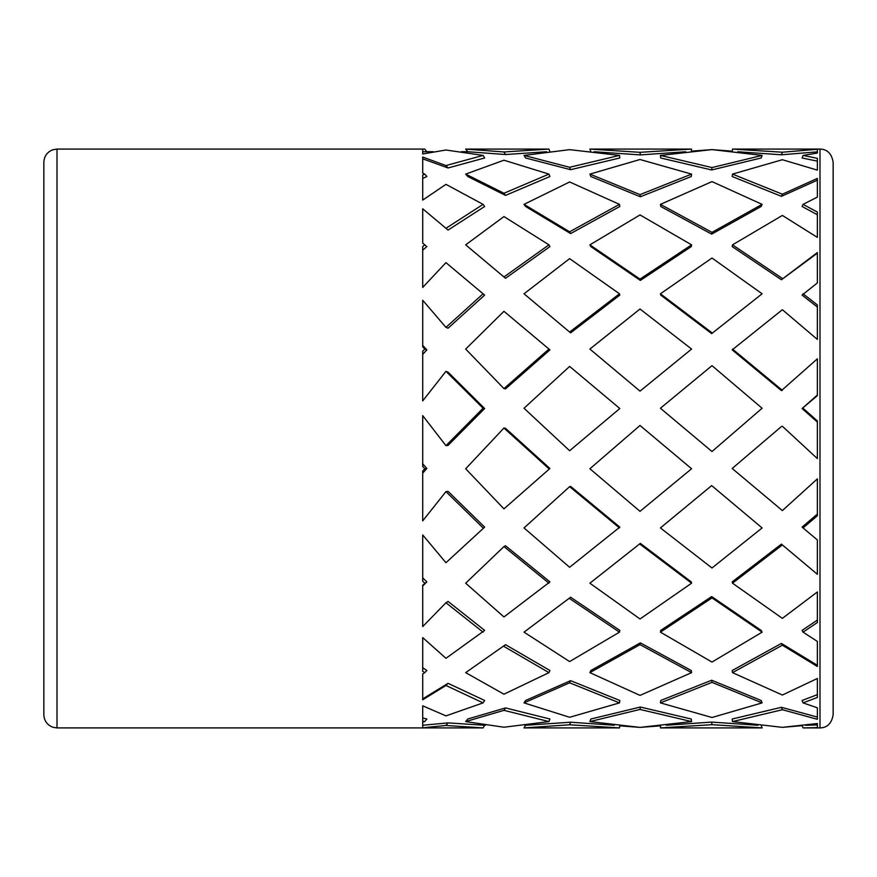 <?xml version="1.0" encoding="UTF-8"?>
<svg xmlns="http://www.w3.org/2000/svg" width="877" height="877" viewBox="0 0 877 877"><rect width="100%" height="100%" fill="white"/><g stroke="black" fill="none" stroke-linecap="round" stroke-linejoin="round"><path stroke-width="1.32" d="M43.85 275.356L43.85 673.974M57.005 149.09L52.938 149.737C47.215 151.94 44.179 156.117 43.85 162.245L43.85 714.755C44.179 720.883 47.215 725.06 52.938 727.263L57.005 727.91L57.005 149.09L424.753 149.09L426.847 151.721L422.714 151.765M503.957 151.962L465.676 149.09L467.781 151.721L505.525 154.538L503.957 151.962L548.958 149.09L549.791 151.348M483.084 155.415L484.652 157.992L448.059 167.967L445.954 165.556L483.084 155.415L445.954 150.011L422.714 153.968L422.714 149.101L424.753 149.09M619.48 155.415L569.622 149.649L524.018 155.415L525.586 157.992L570.598 169.689L569.622 167.277L619.48 155.415L619.809 157.992L570.598 169.689M685.704 151.754L640.342 154.911L640.013 152.324L589.881 149.09L590.714 151.348M548.958 174.106L503.957 160.206L465.676 174.106L467.781 176.518L505.525 195.396L503.957 193.258L548.958 174.106L549.923 176.518L505.525 195.396M483.084 204.363L484.652 206.49L448.059 230.059L445.954 228.294L483.084 204.363L445.954 184.356L422.714 200.088L422.714 175.06L424.753 174.106L426.847 176.518L422.714 178.459M546.601 151.732L505.525 154.538M483.084 293.795L484.652 295.11L448.059 328.195L445.954 327.373L483.084 293.795L445.954 262.64L422.714 287.426L422.714 246.569L424.753 244.847L426.847 246.612L422.714 250.131M548.958 244.847L503.957 216.564L465.676 244.847L503.957 276.968L548.958 244.847L549.923 246.612L505.525 278.283L503.957 276.968M619.48 204.363L569.622 181.967L524.018 204.363L525.586 206.49L570.598 233.567L569.622 231.802L619.48 204.363L619.809 206.49L570.598 233.567M691.591 174.106L640.013 159.504L589.881 174.106L590.857 176.518L640.342 196.766L640.013 194.628L691.591 174.106L691.262 176.518L640.342 196.766M640.013 152.324L691.591 149.09L691.328 151.162L711.992 149.605L660.414 155.415L660.743 157.992L711.664 169.963L711.992 167.562L762.113 155.415L761.148 157.992L711.664 169.963M782.372 152.214L817.364 149.265L817.364 153.047L817.364 151.853L781.407 154.79L782.372 152.214L732.514 149.09L732.262 151.162L711.992 149.605L762.113 155.415M548.958 349.068L503.957 311.313L465.676 349.068L503.957 388.599L548.958 349.068L549.923 349.879L505.525 388.873L503.957 388.599M619.48 293.795L569.622 258.638L524.018 293.795L569.622 332.065L619.48 293.795L619.809 295.11L570.598 332.887L569.622 332.065M484.652 408.529L448.059 445.395L445.954 445.669L483.084 408.243L484.652 408.529L448.059 372.144L445.954 371.333L422.714 400.888L422.714 351.26L424.753 349.068L426.847 349.879L422.714 354.363M691.591 244.847L640.013 214.931L589.881 244.847L590.857 246.612L640.342 280.421L640.013 279.094L691.591 244.847L691.262 246.612L640.342 280.421M762.113 204.363L711.992 181.605L660.414 204.363L660.743 206.49L711.664 234.126L711.992 232.361L762.113 204.363L761.148 206.49L711.664 234.126M817.364 153.047L803.047 155.415L817.364 158.331L817.364 170.127L782.372 159.724L732.514 174.106L732.196 176.518L781.407 196.338L782.372 194.201L817.364 178.415L817.364 197.117L803.047 204.363L802.082 206.49L817.364 214.744M803.047 155.415L802.082 157.992L817.364 161.127M619.48 408.243L569.622 366.411L524.018 408.243L569.622 450.734L619.809 408.529L569.622 450.734M691.591 349.068L640.013 309.011L589.881 349.068L640.013 391.131L691.591 349.068L640.013 391.131M549.923 468.471L505.525 428.316L503.957 428.042L465.676 468.757L503.957 508.868L549.923 468.471L503.957 508.868M762.113 293.795L711.992 258.024L660.414 293.795L660.743 295.11L711.664 333.622L762.113 293.795L711.664 333.622M484.652 527.121L445.954 562.727L484.652 527.121L448.059 491.361L445.954 491.635L422.714 520.861L422.714 471.048L424.753 468.757L426.847 468.471L422.714 473.152M803.047 204.363L817.364 212.07L817.364 237.393L782.372 215.435L732.514 244.847L732.196 246.612L781.407 279.763L817.364 252.543L817.364 282.92L802.082 295.11L817.364 307.038M817.364 180.169L781.407 196.338M640.013 425.477L589.881 468.757L640.013 511.346L691.591 468.757L640.013 425.477M711.992 365.654L660.414 408.243L711.992 451.523L762.113 408.243L711.992 365.654M569.622 486.647L524.018 527.932L569.622 567.287L619.809 527.121L570.598 486.373L569.622 486.647L619.48 527.932M803.047 293.795L817.364 304.955L817.364 339.432L782.372 309.713L732.196 349.879L781.407 390.627L817.364 358.814L817.364 395.626L802.082 408.529L817.364 395.045M503.957 546.579L465.676 583.205L503.957 616.959L549.923 581.889L505.525 545.768L503.957 546.579L548.958 583.205M817.364 253.157L781.407 279.763M422.714 698.881L448.059 683.336L445.954 685.474L422.714 699.791L422.714 673.985L424.753 672.637L422.714 671.278L422.714 637.601L445.954 658.309L484.652 630.388L448.059 601.436L445.954 602.751L422.714 626.584L422.714 585.2L426.847 581.889L422.714 585.946M660.414 527.932L711.664 485.595L660.414 527.932L711.992 567.989L762.113 527.932L711.992 485.869M781.407 426.54L732.196 468.471L781.407 426.54M589.881 583.205L640.342 543.378L589.881 583.205L640.013 618.976L691.591 583.205L691.262 581.889L640.342 543.378M524.018 632.153L570.598 597.237L524.018 632.153L569.622 661.565L619.48 632.153L619.809 630.388L570.598 597.237M465.676 672.637L505.525 644.672L465.676 672.637L503.957 694.2L548.958 672.637L549.923 670.51L505.525 644.672M424.753 672.637L426.847 670.51L422.714 667.715M732.514 468.757L782.372 510.589L817.364 478.864L817.364 515.753L803.047 527.932L802.082 527.121L817.364 514.097M732.514 583.205L732.196 581.889L781.407 544.113L782.372 544.935L732.514 583.205L782.372 618.362L817.364 591.942L817.364 622.517L803.047 632.153L802.082 630.388L817.364 620.083M660.414 632.153L660.743 630.388L711.664 596.579L711.992 597.906L660.414 632.153L711.992 662.069L762.113 632.153L761.148 630.388L711.664 596.579M589.881 672.637L590.857 670.51L640.342 642.874L640.013 644.639L589.881 672.637L640.013 695.395L691.591 672.637L691.262 670.51L640.342 642.874M524.018 702.894L525.586 700.482L570.598 680.662L569.622 682.799L524.018 702.894L569.622 717.276L619.48 702.894L619.809 700.482L570.598 680.662M465.676 721.585L467.781 719.008L505.525 707.925L503.957 710.337L465.676 721.585L503.957 727.23L548.958 721.585L549.923 719.008L505.525 707.925M422.714 725.257L448.059 722.9L445.954 725.487L422.714 727.811L422.714 722.056L424.753 721.585L422.714 721.102L422.714 705.821L445.954 715.873L483.084 702.894L484.652 700.482L448.059 683.336M424.753 721.585L426.847 719.008L422.714 718M732.514 672.637L732.196 670.51L781.407 643.433L782.372 645.198L732.514 672.637L782.372 695.033L817.364 678.48L817.364 697.456L803.047 702.894L802.082 700.482L817.364 694.661M660.414 702.894L660.743 700.482L711.664 680.234L711.992 682.372L660.414 702.894L711.992 717.496L762.113 702.894L761.148 700.482L711.664 680.234M589.881 721.585L590.857 719.008L640.342 707.037L640.013 709.438L589.881 721.585L640.013 727.395L619.743 725.838L619.48 727.91L569.622 724.786L524.018 727.91L525.586 725.279L570.598 722.209L569.622 724.786M57.005 727.91L483.084 727.91L484.652 725.279L448.059 722.9M732.514 721.585L732.196 719.008L781.407 707.311L782.372 709.723L732.514 721.585L782.372 727.351L817.364 723.525L817.364 727.625L803.047 727.91L802.214 725.652L782.372 727.351M666.29 725.246L711.664 722.089L711.992 724.676L660.414 727.91L660.677 725.838L640.013 727.395L691.591 721.585L691.262 719.008L640.342 707.037M805.393 725.268L817.364 724.961L817.364 723.525M660.414 727.91L762.113 727.91L761.28 725.652M737.732 151.754L781.407 154.79M732.514 174.106L782.372 194.201M660.414 155.415L711.992 167.562M594.178 151.732L640.342 154.911M817.364 717.079L781.407 707.311M817.364 665.292L781.407 643.433M803.047 527.932L817.364 539.947L817.364 574.292L783.271 545.68M802.082 408.529L817.364 422.067M426.847 349.879L422.714 345.417M426.847 468.471L422.714 463.801M426.847 581.889L422.714 577.8M422.714 158.825L448.059 167.967M660.743 408.529L711.664 451.249M691.262 468.471L640.342 425.751M757.816 725.268L711.664 722.089M614.273 725.246L570.598 722.209M761.148 527.121L713.187 486.878M590.857 349.879L638.818 390.122M732.514 244.847L782.372 278.437M660.414 204.363L711.992 232.361M589.881 174.106L640.013 194.628M524.018 155.415L569.622 167.277M803.047 408.243L817.364 420.927L817.364 458.594L782.372 426.266M732.514 349.068L782.372 390.353M660.414 293.795L711.992 332.8M589.881 244.847L640.013 279.094M524.018 204.363L569.622 231.802M465.676 174.106L503.957 193.258M424.753 174.106L422.714 173.186L422.714 157.049L445.954 165.556M817.364 574.292L782.372 544.935M424.753 244.847L422.714 243.137L422.714 208.792L445.954 228.294M803.047 632.153L817.364 641.416L817.364 666.498L782.372 645.198M762.113 632.153L711.992 597.906M691.591 583.205L640.013 544.2M548.958 468.757L503.957 428.042M483.084 408.243L445.954 371.333M424.753 349.068L422.714 346.875L422.714 300.263L445.954 327.373M803.047 702.894L817.364 707.805L817.364 719.293L782.372 709.723M762.113 702.894L711.992 682.372M691.591 672.637L640.013 644.639M619.48 632.153L569.622 598.563M483.084 527.932L445.954 491.635M424.753 468.757L422.714 466.454L422.714 415.632L445.954 445.669M762.113 727.91L711.992 724.676M691.591 721.585L640.013 709.438M619.48 702.894L569.622 682.799M548.958 672.637L503.957 646.437M483.084 632.153L445.954 602.751M424.753 583.205L422.714 581.199L422.714 534.948L445.954 562.727M548.958 721.585L503.957 710.337M483.084 702.894L445.954 685.474M483.084 727.91L445.954 725.487M833.15 438.5L833.15 162.245C831.692 153.618 827.307 149.233 819.995 149.09L819.995 727.91C827.307 727.767 831.692 723.382 833.15 714.755L833.15 438.5M484.652 725.279L485.398 725.279M524.841 725.279L525.586 725.279M426.847 151.721L433.293 151.721M461.335 151.721L467.781 151.721M524.018 727.91L619.48 727.91M589.881 149.09L691.591 149.09M465.676 149.09L548.958 149.09M803.047 727.91L819.995 727.91M732.514 149.09L819.995 149.09"/></g></svg>
